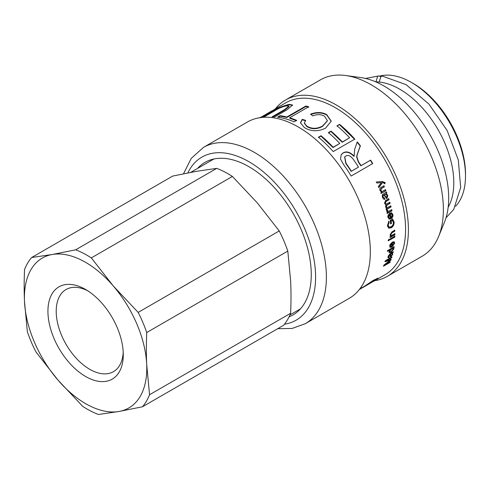<?xml version="1.0" encoding="UTF-8"?>
<svg xmlns="http://www.w3.org/2000/svg" width="490" height="490" viewBox="0 0 490 490"><rect width="100%" height="100%" fill="white"/><g stroke="black" fill="none" stroke-linecap="round" stroke-linejoin="round"><path stroke-width="0.73" d="M289.094 316.81A88.059 50.844 -120 0 0 293.032 314.911A88.059 50.844 -120 0 0 293.032 213.23A88.059 50.844 -120 0 0 204.973 162.386A88.059 50.844 -120 0 0 204.802 162.49A88.059 50.844 -120 0 0 197.574 168.419M183.511 173.785L191.235 158.38L203.503 147.368A101.804 58.776 -120 0 1 305.307 206.143A101.804 58.776 -120 0 1 305.307 323.694L349.254 298.318A101.804 58.776 -120 0 0 349.26 180.767A101.804 58.776 -120 0 0 247.456 121.992L203.503 147.368A101.804 58.776 -120 0 0 203.301 147.484M272.091 110.985L275.423 108.835M360.769 288.726L373.533 280.207L378.053 278.21L374.293 280.923L385.018 274.737A99.256 57.306 -120 0 0 385.018 160.12A99.256 57.306 -120 0 0 285.756 102.814L274.908 109.08M272.697 110.654L272.648 110.575C276.55 108.137 276.293 108.321 271.877 111.138L269.629 112.198C272.581 110.366 272.752 110.305 270.143 112.014M272.226 111.218L271.975 110.777L260.478 117.6M262.487 116.461L264.294 115.211M381.061 182.611L376.908 183.033A99.256 57.306 -120 0 0 376.43 181.998L382.286 181.527L384.969 182.513L385.165 183.223L384.454 183.762L384.276 183.138L382.592 182.513L378.886 187.511A99.256 57.306 -120 0 0 378.415 186.414L381.477 182.537A99.256 57.306 -120 0 0 381.471 182.513L381.208 182.58M381.085 187.419L383.976 185.753A99.256 57.306 60 0 1 384.405 186.788L381.551 188.436L380.804 190.414L382.09 191.468L385.544 189.655A99.256 57.306 60 0 1 385.936 190.677L381.245 193.385A99.256 57.306 -120 0 0 380.895 192.46L381.557 192.074A99.256 57.306 -120 0 0 381.545 192.056L380.032 190.598C379.468 189.067 379.824 188.007 381.085 187.419M388.007 217.401C387.517 215.998 388.215 214.589 390.113 213.181A99.256 57.306 60 0 1 390.983 217.615L392.251 214.889L390.971 213.885L390.855 212.795L391.645 212.789L392.907 214.51C393.188 216.372 392.551 217.774 390.996 218.73L389.176 219.079L388.007 217.401M391.32 213.873L390.971 213.885M390.187 220.463L392.588 219.079L394.089 221.817C394.297 224.451 393.341 226.447 391.216 227.795L388.741 228.187L387.394 225.761L388.84 221.376L389.201 222.215L388.129 225.333L389.091 227.084L391.057 226.741C392.79 225.645 393.543 224.169 393.323 222.313L392.325 220.365L391.118 221.057A99.256 57.306 60 0 1 391.449 223.416L390.683 223.863A99.256 57.306 -120 0 0 390.187 220.463M390.395 235.978L390.855 236.198L390.04 234.918L391.859 231.905L394.75 230.233A99.256 57.306 60 0 1 394.799 231.188L391.945 232.836L390.732 234.716L391.124 235.586L394.879 233.804A99.256 57.306 60 0 1 394.891 234.728L390.199 237.436A99.256 57.306 -120 0 0 390.187 236.603L390.855 236.223A99.256 57.306 -120 0 0 390.855 236.198L390.561 236.1M388.411 239.886L389.311 239.365A99.256 57.306 60 0 1 389.299 240.284L388.399 240.798A99.256 57.306 -120 0 0 388.411 239.886M390.199 238.851L394.891 236.143A99.256 57.306 60 0 1 394.879 237.062L390.187 239.769A99.256 57.306 -120 0 0 390.199 238.851M393.801 246.482L393.691 247.266L393.09 247.634L393.942 248.84L391.106 252.332L389.225 252.711L389.023 251.707L389.875 250.01A99.256 57.306 -120 0 0 389.881 249.992L387.559 251.333A99.256 57.306 -120 0 0 387.676 250.488L394.156 246.752A99.256 57.306 60 0 1 394.046 247.536L393.446 247.885A99.256 57.306 60 0 1 393.446 247.903L393.77 248.007M354.668 149.352L357.259 141.929A99.256 57.306 60 0 1 360.395 145.763C357.13 154.938 357.204 154.381 356.879 156.837L358.515 161.725A99.256 57.306 60 0 1 361.075 165.638L370.612 160.132A99.256 57.306 60 0 1 372.737 163.574L351.14 176.039A99.256 57.306 -120 0 0 343.735 164.775L340.526 159.128L341.224 154.613L343.129 152.868C346.51 150.963 350.172 152.053 354.111 156.151L354.668 149.352M337.022 125.814L339.588 124.331A99.256 57.306 60 0 1 354.821 139.117L333.224 151.588A99.256 57.306 -120 0 0 318.476 137.2L321.017 135.73A99.256 57.306 60 0 1 333.157 147.257L339.772 143.435A99.256 57.306 -120 0 0 328.441 132.594L331.007 131.112A99.256 57.306 60 0 1 342.339 141.953L349.646 137.739A99.256 57.306 -120 0 0 337.022 125.814M312.736 115.897L310.636 114.115C316.852 111.861 322.23 112.045 326.769 114.678L331.252 121.171L325.532 128.172C318.028 131.786 310.979 131.583 304.388 127.559L300.48 122.849L302.165 119.37L305.631 120.344L304.345 123.021L306.875 126.169C311.861 129.066 317.097 129.005 322.585 125.991L327.381 120.687L324.582 116.246C321.201 114.256 317.251 114.139 312.736 115.897M277.53 117.171L280.078 115.701A99.256 57.306 60 0 1 286.852 117L305.901 106.005A99.256 57.306 60 0 1 308.675 106.783L289.627 117.784A99.256 57.306 60 0 1 296.597 120.344L294.049 121.814A99.256 57.306 -120 0 0 277.53 117.171M262.052 117.416L272.642 111.304C276.47 108.553 281.958 106.238 289.106 104.364L292.61 105.032L287.201 109.687L274.706 116.902A99.256 57.306 -120 0 0 272.115 116.804L284.549 109.619L288.837 106.14L286.724 105.84C282.785 106.502 278.841 108.125 274.896 110.691L263.442 117.306M374.293 280.923L373.025 281.646M362.796 286.975L363.047 287.416L374.342 280.819L375.23 280.084L374.96 279.661L373.062 280.482M374.342 280.819C375.971 279.618 375.205 279.888 372.039 281.634L363.451 287.158M363.029 287.385L362.079 287.875M360.536 287.936L361.498 287.379A99.256 57.306 60 0 1 359.985 288.69M385.501 260.637L391.976 256.895A99.256 57.306 60 0 1 391.743 257.654L386.316 260.784A99.256 57.306 60 0 1 386.31 260.803L391.161 259.388A99.256 57.306 60 0 1 390.91 260.08L384.754 264.912A99.256 57.306 60 0 1 384.748 264.931L390.261 261.746A99.256 57.306 60 0 1 389.96 262.456L383.486 266.199A99.256 57.306 -120 0 0 383.946 265.078L390.107 260.245A99.256 57.306 -120 0 0 390.113 260.233L385.165 261.697A99.256 57.306 -120 0 0 385.501 260.637M392.796 252.13L392.159 252.711L392.796 254.304L391.02 256.638L390.144 256.772L390.101 254.445L388.668 256.239L389.256 256.913L388.95 257.722L388.092 257.771L388.043 256.503L390.224 253.673L393.311 251.67A99.256 57.306 60 0 1 393.127 252.503L392.545 253.036M388.337 256.656L389.256 256.913M389.746 246.084C389.666 244.884 390.61 243.591 392.582 242.213A99.256 57.306 60 0 1 392.251 246.066L394.003 243.585L393.782 242.844L393.151 242.783L393.311 241.821L394.266 241.876L394.664 243.205L391.982 247.034L390.083 247.358L389.746 246.084M387.29 212.035L387.798 212.121L386.69 211.319L386.69 210.13L387.504 210.057L388.055 211.515L391.767 209.751A99.256 57.306 60 0 1 392 210.761L387.308 213.469A99.256 57.306 -120 0 0 387.1 212.55L387.804 212.139A99.256 57.306 -120 0 0 387.798 212.121L387.455 212.084M385.514 200.569L388.735 198.707A99.256 57.306 60 0 1 389.06 199.736L386.096 201.445L385.281 203.197L386.194 204.134L389.826 202.303A99.256 57.306 60 0 1 390.12 203.332L387.069 205.089L386.304 206.756L387.112 207.68L390.812 205.886A99.256 57.306 60 0 1 391.081 206.909L386.39 209.616A99.256 57.306 -120 0 0 386.151 208.697L386.806 208.324A99.256 57.306 -120 0 0 386.8 208.299L385.557 206.933L385.893 204.746L384.521 203.356L385.514 200.569M383.927 195.014L383.603 195.026C382.8 195.222 382.586 195.933 382.953 197.158L384.387 198.211L384.944 199.283C383.915 199.614 383.125 198.983 382.574 197.378C381.986 195.436 382.298 194.31 383.499 194.016L386.408 191.933A99.256 57.306 60 0 1 386.8 193.011L386.298 193.562L387.774 195.388L387.106 198.242L386.481 198.413L383.927 195.014C383.119 195.21 382.904 195.927 383.278 197.158L384.711 198.217L384.944 199.283L384.38 199.369M384.154 198.26L384.711 198.217M382.592 182.513L378.586 187.56M381.992 181.6L384.668 182.568L384.858 183.278L384.154 183.817M376.142 182.078L382.249 181.539M384.858 183.278L385.165 183.223M385.232 189.679L385.624 190.696L380.932 193.403M383.67 185.796L384.099 186.825L381.245 188.472L380.491 190.451L381.937 191.474M385.624 190.696L385.936 190.677M384.099 186.825L384.405 186.788M391.473 212.752L392.557 214.412C392.839 216.262 392.196 217.658 390.64 218.614L388.999 219.012M389.764 213.089L390.634 217.505L390.983 217.615M389.673 214.596L388.656 217.021L389.421 218.038L390.316 217.934A99.256 57.306 -120 0 0 389.673 214.596L389.323 214.504L388.307 216.923L389.25 217.97M392.325 220.365L390.769 220.929L391.094 223.281L390.328 223.722M388.49 221.26L388.852 222.086L387.774 225.198L388.919 226.999M392.233 218.957L393.733 221.676C393.942 224.304 392.98 226.288 390.861 227.636L388.564 228.101M391.094 223.281L391.449 223.416M390.769 220.929L391.118 221.057M388.852 222.086L389.201 222.215M394.517 233.608L394.53 234.526L389.838 237.234M394.395 230.055L394.438 231.004L391.584 232.652L390.371 234.52L390.959 235.445M394.53 234.526L394.891 234.728M394.438 231.004L394.799 231.188M388.95 239.151L388.944 240.063L388.043 240.584M388.944 240.063L389.299 240.284M394.53 235.935L394.517 236.842L389.832 239.555M394.517 236.842L394.879 237.062M389.881 249.992L389.526 249.722L387.204 251.064M393.09 247.634L393.586 248.565L390.751 252.044L389.078 252.534M389.421 250.641L389.807 251.854L391.265 251.499L393.299 249.134L393.145 248.528L391.773 248.834L389.691 251.248L389.807 251.854M393.145 248.528L391.418 248.559L389.807 249.937M393.09 247.615L393.446 247.885M393.691 247.266L394.046 247.536M341.132 154.748L342.951 153.131C346.338 151.226 349.989 152.304 353.909 156.377L354.172 156.114M357.088 142.204L360.211 146.014C356.928 155.165 357.002 154.607 356.671 157.057L358.294 161.921L360.836 165.816L370.373 160.31L372.492 163.734M344.635 157.014L345.799 163.489A98.747 57.012 60 0 1 351.146 171.414L358.509 167.121A99.256 57.306 -120 0 0 353.694 159.942C350.907 155.936 348.243 154.644 345.683 156.071L344.727 156.886L346.007 163.268A99.256 57.306 60 0 1 351.379 171.231L358.509 167.121M336.942 126.175L339.588 124.331M328.361 132.949L330.921 131.467L342.198 142.253L349.646 137.739M318.396 137.561L320.944 136.091L333.016 147.557L339.772 143.435M339.509 124.693L354.662 139.405M330.921 131.467L331.007 131.112M320.944 136.091L321.017 135.73M304.364 123.235L306.863 126.579C311.83 129.458 317.048 129.397 322.536 126.377L327.357 120.871M300.499 123.07L302.201 119.805L305.656 120.773M310.672 114.55C316.883 112.29 322.242 112.473 326.763 115.089L331.228 121.355M302.201 119.805L302.165 119.37M278.289 117.269L280.207 116.167L280.078 115.701M289.627 117.784L289.706 118.231L296.64 120.779M280.207 116.167L286.95 117.459L305.999 106.459L308.755 107.237M305.999 106.459L305.901 106.005M286.95 117.459L286.852 117M263.234 117.318L272.863 111.763C276.697 109.007 282.173 106.698 289.29 104.829L292.646 105.276M273.046 116.822L284.708 110.085L289.008 106.6L288.837 106.14M260.006 117.71C261.813 116.583 261.764 116.657 259.859 117.919M261.587 117.361L261.329 116.92L260.037 117.667M377.404 278.283L375.089 279.864M390.113 260.233L389.777 259.902L384.822 261.372M384.479 264.661L384.748 264.931L383.78 265.482M390.818 259.057L390.04 260.159M391.437 257.207L385.973 260.466L386.31 260.803M389.63 262.113L389.96 262.456M390.567 259.749L390.91 260.08M385.973 260.466L386.316 260.784M391.4 257.33L391.743 257.654M390.101 254.445L389.746 254.145L388.319 255.939L388.907 256.601L388.601 257.409L387.964 257.55M391.694 255.443L390.028 256.539M392.159 252.711L392.447 253.998L391.994 255.033M390.377 253.783L390.726 254.083C390.518 255.247 390.683 255.829 391.228 255.829L392.214 254.482L392.098 253.661L391.749 253.361L390.377 253.783C390.169 254.941 390.334 255.523 390.879 255.517M392.098 253.661L390.726 254.083M390.426 255.59L391.228 255.829M388.601 257.409L388.95 257.722M392.778 252.209L393.127 252.503M394.07 241.784L394.303 242.96L391.626 246.77L389.93 247.199M393.568 242.764L393.194 242.519M392.221 241.974L391.89 245.809L392.251 246.066M391.859 243.499L390.401 245.711L390.622 246.47L391.596 246.39A99.256 57.306 -120 0 0 391.859 243.499L391.504 243.254L390.04 245.459L390.481 246.299M391.424 209.677L391.657 210.682L386.965 213.389M387.161 209.989L387.167 210.829L387.896 211.46M391.657 210.682L392 210.761M390.475 205.831L390.738 206.847L386.047 209.555M389.489 202.266L389.783 203.289L386.733 205.047L385.967 206.707L386.953 207.638M388.405 198.689L388.729 199.712L385.765 201.421L384.944 203.166L386.034 204.103M390.738 206.847L391.081 206.909M389.783 203.289L390.12 203.332M388.729 199.712L389.06 199.736M384.619 199.271L384.221 199.35M386.089 191.951L386.481 193.023L385.979 193.568L387.449 195.381L386.782 198.23L386.316 198.395M385.514 194.23L384.234 194.665C384.864 196.19 385.587 197.017 386.402 197.145M384.234 194.665L384.552 194.653C385.183 196.19 385.912 197.023 386.726 197.151L386.243 197.213M386.726 197.151L387.057 195.504L385.679 194.212L384.552 194.653M385.979 193.568L386.298 193.562M386.481 193.023L386.8 193.011M374.746 280.666A101.804 58.776 -120 0 0 387.327 276.342A101.804 58.776 -120 0 0 387.327 158.785A101.804 58.776 -120 0 0 285.523 100.009A101.804 58.776 -120 0 0 285.321 100.132A101.804 58.776 -120 0 0 275.49 108.743M387.327 276.342L422.282 256.16A101.804 58.776 -120 0 0 438.624 236.48A101.804 58.776 -120 0 0 422.282 138.609A101.804 58.776 -120 0 0 345.695 75.515A101.804 58.776 -120 0 0 320.478 79.833L285.523 100.009M438.624 236.48L444.43 222.289A91.514 52.84 -120 0 0 429.736 134.303A91.514 52.84 -120 0 0 360.885 77.585L345.695 75.515M31.642 257.519L172.719 176.069L196.172 171.384L216.733 168.37L75.656 249.82L52.203 254.506L31.642 257.519A94.166 54.366 60 0 0 24.537 269.58C24.053 280.948 24.041 291.593 24.5 301.515L27.36 331.779A94.166 54.366 60 0 0 35.923 351.906L57.9 379.995L82.767 406.412A94.166 54.366 60 0 0 98.435 414.485L118.997 411.471L142.449 406.786L283.526 325.336A94.166 54.366 60 0 0 290.631 313.282L149.554 394.732L146.7 364.468C146.24 354.546 146.253 343.9 146.731 332.532L287.808 251.082L290.668 281.346C291.121 291.262 291.115 301.907 290.631 313.282M232.401 176.449L257.268 202.86L279.239 230.949L138.168 312.4L113.3 285.982L91.324 257.899L232.401 176.449A94.166 54.366 60 0 0 216.733 168.37M279.239 230.949A94.166 54.366 60 0 1 287.808 251.082M149.554 394.732A94.166 54.366 60 0 1 142.449 406.786M75.656 249.82A94.166 54.366 60 0 1 91.324 257.899M146.7 364.468A86.534 49.962 60 0 1 118.997 411.471A86.534 49.962 60 0 1 57.9 379.995A86.534 49.962 60 0 1 24.5 301.515A86.534 49.962 60 0 1 52.203 254.506A86.534 49.962 60 0 1 113.3 285.982A86.534 49.962 60 0 1 146.7 364.468M138.168 312.4A94.166 54.366 60 0 1 146.731 332.532M106.159 381.306A53.269 30.754 -120 0 0 123.266 354.736A53.269 30.754 -120 0 0 85.597 289.492A53.269 30.754 -120 0 0 49.49 324.527A53.269 30.754 -120 0 0 106.159 381.306M123.204 352.243A47.42 27.379 60 0 1 113.447 371.665A47.42 27.379 60 0 1 108.039 373.607A47.42 27.379 60 0 1 63.694 339.95A47.42 27.379 60 0 1 66.028 289.535A47.42 27.379 60 0 1 87.728 290.791M448.172 207.221A76.354 44.082 -120 0 0 453.801 182.752A76.354 44.082 -120 0 0 375.805 81.879M379.744 76.079A76.354 44.082 60 0 1 411.514 82.485A76.354 44.082 60 0 1 465.5 175.996A76.354 44.082 60 0 1 455.516 206.351M465.5 175.996L465.5 173.919A73.806 42.612 -120 0 0 413.309 83.521L411.514 82.485M375.989 81.879L377.6 76.269L378.899 75.913L380.614 76.63M382.39 76.115L380.877 76.452L379.266 82.069M187.848 172.921A94.166 54.366 60 0 1 201.733 157.204A94.166 54.366 60 0 1 300.964 220.561A94.166 54.366 60 0 1 284.476 324.196M380.491 190.451L380.804 190.414M381.245 188.472L381.551 188.436M388.307 216.923L388.656 217.021M390.64 218.614L390.996 218.73M392.557 214.412L392.907 214.51M387.774 225.198L388.129 225.333M390.861 227.636L391.216 227.795M393.733 221.676L394.089 221.817M390.371 234.52L390.732 234.716M391.584 232.652L391.945 232.836M391.418 248.559L391.773 248.834M389.336 250.972L389.691 251.248M390.751 252.044L391.106 252.332M393.586 248.565L393.942 248.84M322.536 126.377L322.585 125.991M306.863 126.579L306.875 126.169M326.763 115.089L326.769 114.678M272.863 111.763L272.642 111.304M284.708 110.085L284.549 109.619M289.29 104.829L289.106 104.364M371.781 281.248L372.039 281.634M376.271 279.116L376.534 279.551M388.846 260.19L389.189 260.521M390.659 253.624L391.014 253.918M388.319 255.939L388.668 256.239M390.677 256.319L391.02 256.638M392.447 253.998L392.796 254.304M390.04 245.459L390.401 245.711M391.626 246.77L391.982 247.034M394.303 242.96L394.664 243.205M387.167 210.829L387.51 210.896M385.967 206.707L386.304 206.756M386.733 205.047L387.069 205.089M384.944 203.166L385.281 203.197M385.765 201.421L386.096 201.445M384.515 194.499L384.834 194.487M382.953 197.158L383.278 197.158M386.782 198.23L387.106 198.242M387.449 195.381L387.774 195.388M305.307 323.694L292.224 328.429L277.683 328.71M360.854 288.684L359.293 289.584M381.771 191.498L382.09 191.468M389.066 217.934L389.421 218.038M388.729 226.937L389.091 227.084M390.763 235.39L391.124 235.586M327.345 121.061L327.381 120.687M304.357 123.449L304.345 123.021M390.267 246.213L390.622 246.47M393.427 242.605L393.782 242.844M387.706 211.441L388.055 211.515M386.775 207.625L387.112 207.68M385.857 204.097L386.194 204.134M385.361 194.218L385.679 194.212M289.957 314.923L300.437 308.872M190.732 172.376L213.903 158.993M378.886 75.913L365.546 78.455M446.01 217.817L453.709 209.469L460.661 187.505L458.303 159.936L447.131 130.499L428.964 104.113L406.094 84.647L382.414 76.115"/></g></svg>
